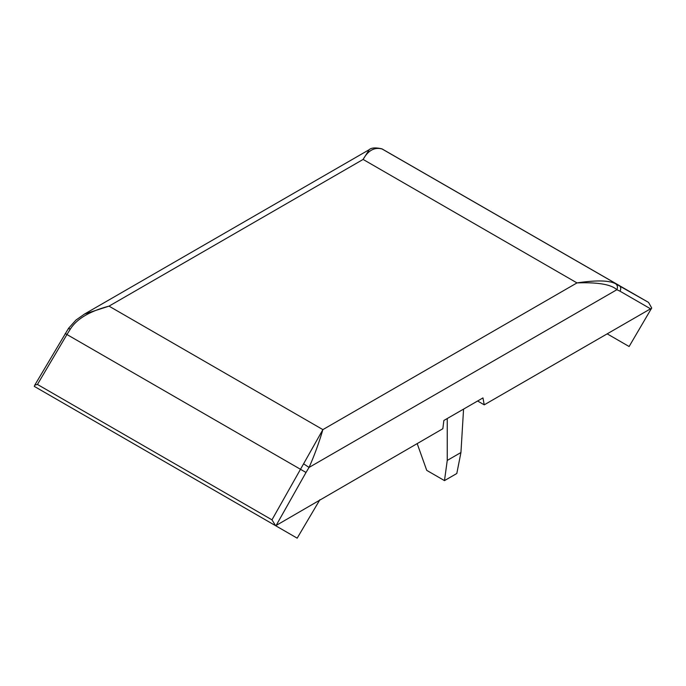 <?xml version="1.0" encoding="UTF-8"?>
<svg xmlns="http://www.w3.org/2000/svg" width="686" height="686" viewBox="0 0 686 686"><rect width="100%" height="100%" fill="white"/><g stroke="black" fill="none" stroke-linecap="round" stroke-linejoin="round"><path stroke-width="1.03" d="M615.676 283.798C617.477 285.162 617.88 287.134 616.868 289.715C611.132 284.416 597.84 282.152 576.986 282.906C596.383 280.042 609.279 280.334 615.676 283.798L648.553 302.415L651.7 307.997L629.113 346.516L607.179 333.85L484.23 404.834L482.97 397.906L443.876 420.475L442.839 428.724L275.661 525.733L271.965 519.842L322.883 429.616C318.853 443.225 314.239 455.821 309.052 467.432L303.735 463.899M607.179 333.85L650.542 308.811L620.015 291.19A4.605 3.73 -60 0 0 619.055 285.385L382.265 149.034C374.539 146.915 368.15 150.38 363.117 159.435L369.222 149.677C371.332 147.713 375.516 147.421 381.785 148.811L382.265 149.034M34.866 384.966L68.557 328.294L75.957 320.07L84.489 314.068L109.014 306.145C89.617 311.264 76.721 318.921 70.324 329.134L66.945 334.519L306.007 472.474L276.535 524.747M319.899 499.708L297.175 538.158L275.661 525.733M650.542 308.811L651.4 308.803M484.23 404.834L477.602 401.001M463.565 409.105L460.941 452.52L456.807 473.494L444.485 480.612L426.735 470.364L417.165 443.55M447.246 418.529L447.246 460.426L460.941 452.52M447.246 460.426L444.485 480.612M34.6 386.561L75.203 409.996M65.281 333.499L66.945 334.519L37.447 384.443L34.763 385.138L34.3 386.39M53.259 397.331L275.112 525.416M37.447 384.443L271.965 519.842M70.324 329.134C68.523 328.097 68.12 328.019 69.132 328.911M648.553 302.415L381.785 148.811M363.117 159.435L576.986 282.906L322.883 429.616L109.014 306.145L363.117 159.435M620.015 291.19L616.868 289.715L309.052 467.432L306.007 472.474M84.841 313.862L369.102 149.745"/></g></svg>
